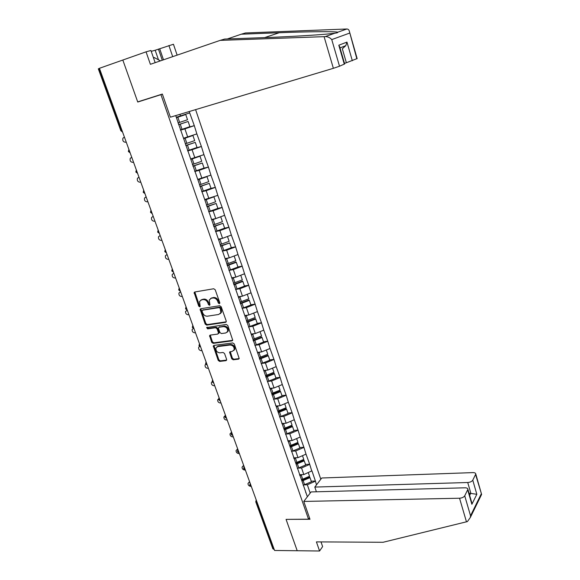 <?xml version="1.0" encoding="UTF-8"?>
<svg xmlns="http://www.w3.org/2000/svg" width="580" height="580" viewBox="0 0 580 580"><rect width="100%" height="100%" fill="white"/><g stroke="black" fill="none" stroke-linecap="round" stroke-linejoin="round"><path stroke-width="0.87" d="M219.334 303.71L219.784 302.745L215.224 289.79L213.723 288.753L194.749 291.994L194.126 292.501L198.715 306.117L199.745 306.842L200.187 306.479L199.52 301.52L201.543 299.853L203.109 299.599C205.233 299.498 206.806 300.599 207.843 302.905L208.438 304.558L209.474 305.283L209.924 304.913L209.257 299.976L211.33 298.25L212.925 297.982C215.071 297.881 216.659 298.99 217.703 301.317L218.29 302.985L219.334 303.71M231.717 358.759L233.182 359.796L238.532 359.158L239.214 358.592L234.298 343.976L232.812 342.932L213.911 345.412L213.266 345.934L218.203 360.383L219.653 361.412L225.997 360.651L226.628 359.368L224.532 353.495L223.075 352.459L219.921 352.857C217.072 352.488 215.753 350.878 215.948 348.043L217.688 346.623L230.13 345.013C232.986 345.354 234.335 346.949 234.168 349.798L232.355 351.299L229.593 352.111L231.717 358.759L232.362 358.186L233.827 359.23L239.221 358.578M286.07 519.375L297.214 550.732L274.572 550.471L99.419 68.302L122.822 60.037L137.75 102.037L160.943 94.656L308.524 519.18L286.07 519.375M225.562 322.349L226.236 321.791L226.207 320.994L221.205 306.776L219.704 305.732L200.752 308.727L200.122 309.249L205.168 324.082L206.632 325.112L225.562 322.349L226.222 321.82L207.306 324.582L206.632 325.112M227.788 325.489L232.761 340.3L232.087 340.859L213.179 343.367L211.722 342.338L209.576 335.646L210.221 335.117L217.833 334.065L218.457 332.739L217.05 328.773L215.579 327.736L207.647 328.875L206.611 327.591L226.301 324.445L227.788 325.489M309.488 517.875L308.524 519.18M320.805 479.261L195.59 109.627M160.943 94.656L162.385 94.149M311.221 481.19L315.411 481.045L311.938 470.851L303.818 474.563L299.512 474.73M315.411 481.045L316.492 484.873M307.364 496.77L175.711 115.587M189.232 111.534L189.704 112.904L176.298 117.276M185.325 128.216L194.293 125.628L189.704 112.904M194.293 125.628L196.859 133.907L183.534 138.243M194.583 148.321L201.39 146.465L196.859 133.907M201.39 146.465L203.928 154.643L190.682 158.934M202.768 168.49L208.401 167.04L203.928 154.643M208.401 167.04L210.91 175.124L197.744 179.372M210.431 188.536L215.325 187.355L210.91 175.124M215.325 187.355L217.805 195.351L204.711 199.556M217.775 208.416L222.162 207.423L217.805 195.351M222.162 207.423L224.612 215.318L215.76 218.573L211.599 219.494M224.627 228.143L228.919 227.237L224.612 215.318M228.919 227.237L231.34 235.052L222.553 238.329L218.399 239.177M231.304 247.653L235.589 246.812L231.34 235.052M235.589 246.812L237.981 254.533L229.267 257.839L225.112 258.629M237.901 266.93L242.179 266.148L237.981 254.533M242.179 266.148L244.542 273.782L235.893 277.11L231.746 277.834M244.412 285.969L248.682 285.251L244.542 273.782M248.682 285.251L251.024 292.798L242.447 296.148L238.3 296.815M250.85 304.783L255.12 304.116L251.024 292.798M255.12 304.116L257.426 311.59L248.914 314.954L244.782 315.571M257.215 323.372L261.471 322.763L257.426 311.59M261.471 322.763L263.755 330.15L255.309 333.536L251.176 334.094M263.501 341.736L267.75 341.185L263.755 330.15M267.75 341.185L270.005 348.493L261.623 351.9L257.505 352.401M269.714 359.89L273.956 359.397L270.005 348.493M273.956 359.397L276.189 366.625L267.866 370.047L263.748 370.497M275.848 377.826L280.082 377.384L276.189 366.625M280.082 377.384L282.293 384.54L274.028 387.976L269.925 388.375M281.916 395.553L286.143 395.168L282.293 384.54M286.143 395.168L288.325 402.245L280.125 405.696L276.029 406.043M287.912 413.076L292.132 412.742L288.325 402.245M292.132 412.742L294.292 419.746L286.15 423.212L281.967 423.516M293.842 430.403L298.055 430.113L294.292 419.746M298.055 430.113L300.186 437.045L292.11 440.524L287.789 440.793M299.7 447.521L303.906 447.289L300.186 437.045M303.906 447.289L306.015 454.14L297.997 457.642L293.69 457.859M305.493 464.45L309.691 464.261L306.015 454.14M309.691 464.261L311.779 471.047M303.818 474.563L301.549 467.973L298.316 468.111M299.802 475.564L300.201 476.042M309.531 464.457L301.549 467.973M297.997 457.642L295.699 450.972L292.421 451.153M293.85 458.338L294.248 458.795M303.746 447.477L295.699 450.972M292.11 440.524L289.79 433.782L286.455 434M288.195 440.771L287.825 440.894L288.216 441.344M297.888 430.302L289.79 433.782M286.15 423.212L283.801 416.389L280.408 416.65M281.742 423.27L282.119 423.683M291.965 412.924L283.801 416.389M280.125 405.696L277.755 398.793L274.282 399.105M275.572 405.427L275.95 405.811M285.976 395.342L277.755 398.793M274.028 387.976L271.629 380.988L268.076 381.35M269.337 387.36L269.7 387.73M279.915 377.558L271.629 380.988M267.866 370.047L265.43 362.971L261.79 363.392M273.782 359.564L265.43 362.971M261.623 351.9L259.159 344.745L255.417 345.223M267.568 341.352L259.159 344.745M255.309 333.536L252.815 326.293L248.95 326.837M261.29 322.922L252.815 326.293M248.914 314.954L246.391 307.625L242.382 308.241M254.932 304.268L246.391 307.625M242.447 296.148L239.895 288.731L235.705 289.427M248.494 285.389L239.895 288.731M235.893 277.11L233.312 269.599L228.926 270.396L237.945 267.061L236.321 262.312L227.287 265.647M241.983 266.285L233.312 269.599M229.267 257.839L226.649 250.234L222.263 251.096M235.393 246.942L226.649 250.234M222.553 238.329L219.907 230.63L215.513 231.558M228.716 227.367L219.907 230.63M215.76 218.573L213.085 210.786L208.677 211.78M221.959 207.538L213.085 210.786M208.887 198.577L206.168 190.689L201.76 191.755M215.122 187.47L206.168 190.689M201.92 178.328L199.172 170.346L194.757 171.477M208.191 167.149L199.172 170.346M194.865 157.825L192.082 149.734L187.659 150.938M201.173 146.566L192.082 149.734M187.724 137.061L184.904 128.869L180.474 130.145M194.075 125.722L184.904 128.869M99.456 68.389L99.042 68.534L121.568 130.522L121.981 130.399M122.51 131.856L121.568 130.522L120.821 130.703L98.317 68.831L99.042 68.534M180.489 116.029L179.909 114.332M274.173 549.361L272.868 548.832L255.831 501.983M310.191 493.094L307.327 484.771L304.145 484.873M305.689 492.594L306.088 493.087M315.259 481.248L307.327 484.771M137.75 102.037L142.52 100.369M219.827 303.202L218.377 300.802C217.34 298.482 215.753 297.373 213.607 297.482L212.925 297.982M210.54 298.504L213.607 297.482M200.796 300.092L203.805 299.091C205.922 298.99 207.495 300.092 208.532 302.397L209.96 304.775M194.837 291.972L199.411 305.609L200.223 306.327M200.818 308.719L205.849 323.56L207.306 324.582M220.175 308.335L219.131 307.61L202.493 310.22L202.065 311.17L202.688 312.895C203.71 315.172 205.276 316.274 207.386 316.194L218.747 314.462L220.871 312.692L220.175 308.335L220.85 307.82L219.805 307.095L219.131 307.61M202.761 310.024L219.805 307.095M220.306 313.649L221.538 312.171L221.466 309.568L220.792 310.09M220.85 307.82L221.466 309.568M209.576 335.646L210.236 335.117L212.389 341.794L213.846 342.824L232.761 340.308M218.5 333.522L219.124 332.195L217.718 328.236L216.246 327.207L208.329 328.338L207.647 328.875M207.256 327.192L208.329 328.338M225.816 332.956L227.614 331.463C227.81 328.548 226.461 326.924 223.568 326.591L219.153 327.229L218.493 327.772L218.522 328.563L219.929 332.529L221.408 333.565L225.816 332.956M227.222 332.18L228.274 330.926C228.469 328.012 227.121 326.388 224.235 326.054L223.568 326.591M219.175 327.207L224.235 326.054M230.245 351.56L232.362 358.186M233.82 350.479L234.813 349.24C234.98 346.39 233.638 344.796 230.789 344.455L230.13 345.013M216.956 346.854L218.356 346.071L230.789 344.455M213.266 345.934L213.904 345.412L218.863 359.817L220.306 360.847L226.642 360.086L225.997 360.651M124.446 137.199L122.931 138.141C122.365 140.643 123.243 142.013 125.555 142.26L126.215 142.071M176.436 117.675L177.843 117.203L179.641 122.409L177.995 122.953M179.641 122.409L187.521 119.734L185.745 114.535L177.843 117.203M176.407 117.588L185.745 114.535M180.387 129.891L189.899 126.665L188.123 121.488L178.604 124.707M178.567 124.613L188.123 121.488M123.808 137.453L124.468 137.257M131.769 157.354L130.225 158.347C129.71 160.783 130.587 162.125 132.863 162.371L133.523 162.19M183.679 138.663L185.085 138.185L186.854 143.325L185.223 143.876M186.854 143.325L194.677 140.635L192.923 135.502L185.085 138.185M183.635 138.533L192.923 135.502M187.587 150.727L197.019 147.479L195.271 142.368L185.817 145.609M185.774 145.464L195.271 142.368M131.138 157.622L131.798 157.441M138.997 177.255L137.438 178.292C136.967 180.677 137.851 181.989 140.084 182.236L140.744 182.062M190.842 159.384L192.226 158.913L193.981 163.981L192.357 164.539M193.981 163.981L201.738 161.276L200.006 156.209L192.226 158.913M190.776 159.21L194.546 157.912M194.692 171.296L204.051 168.033L202.326 162.987L192.951 166.243M192.886 166.054L202.326 162.987M138.381 177.545L139.041 177.371M146.145 196.917L144.565 197.998C144.137 200.325 145.022 201.615 147.219 201.855L147.878 201.695M197.903 179.844L199.288 179.372L201.013 184.382L199.404 184.933M201.013 184.382L208.72 181.663L207.002 176.653L199.288 179.372M197.831 179.633L200.651 178.647M201.71 191.61L211.004 188.333L209.293 183.352L199.991 186.622M199.911 186.39L209.293 183.352M145.536 197.222L146.196 197.062M153.2 216.347L151.605 217.464C151.213 219.74 152.105 221.002 154.266 221.248L154.925 221.096M204.885 200.056L206.255 199.578L207.959 204.53L206.364 205.081M207.959 204.53L215.608 201.789L213.911 196.845L206.255 199.578M204.798 199.795L207.002 199.02M208.64 211.678L217.862 208.38L216.173 203.457L206.944 206.748M206.85 206.473L216.173 203.457M152.605 216.666L153.258 216.514M160.174 235.538L158.557 236.698C158.209 238.917 159.101 240.149 161.225 240.403L161.885 240.258M211.78 220.008L213.136 219.537L214.825 224.424L213.237 224.975M214.825 224.424L222.408 221.676L220.741 216.789L213.136 219.537M211.671 219.711L213.447 219.088M215.485 231.493L224.641 228.179L222.974 223.322L213.81 226.62M213.701 226.309L222.974 223.322M159.587 235.879L160.239 235.734M153.693 58.442L154.164 57.492L160.428 60.864M153.453 57.739L154.164 57.492M324.082 36.663L325.235 36.598C327.758 36.591 329.933 37.591 331.753 39.592L339.517 66.229L333.369 68.317L324.082 36.663L220.146 40.383L150.387 64.308L146.051 51.837L122.822 60.037L137.699 101.899L162.356 94.054L170.382 117.189L333.369 68.317M220.146 40.383L224.67 39.063L263.458 37.649C287.6 36.808 319.551 34.974 330.875 33.691L334.921 33.198C337.089 32.951 338.01 32.625 337.683 32.226C336.531 31.298 306.798 31.603 279.219 32.734L241.258 34.206L227.353 38.962M146.051 51.837L150.938 50.482L155.157 62.669M357.149 58.573L346.369 62.749L342.33 48.785L345.81 45.646L346.97 42.101L352.321 60.726M344.469 63.322L346.369 62.749M158.478 59.812L155.179 50.25L151.235 51.344M155.179 50.25L173.449 44.254L177.132 55.136M172.695 56.659L168.903 45.516M356.838 58.79L349.479 31.733C349.131 29.942 348.261 29.036 346.854 29L245.449 32.973L241.258 34.206M344.643 63.938L339.517 66.229M159.696 48.756L163.495 59.812M162.269 60.233L158.441 49.104M344.302 64.17L338.807 45.211L339.916 47.611M303.782 501.439L459.541 498.227C462.028 498.032 463.753 497.227 464.725 495.813L467.893 489.332C467.777 488.331 466.806 487.823 464.964 487.809L311.076 491.934L303.782 501.439L309.974 519.274L286.194 519.375M464.725 495.813L470.539 515.765L470.337 517.469L467.4 521.579L383.039 542.285L316.419 541.887L319.58 551L322.618 546.592L321.001 541.916M319.58 551L297.214 550.732L286.107 519.484M472.772 480.175L475.781 474.041C475.673 473.084 474.708 472.606 472.888 472.606L321.769 478L314.802 487.077L467.734 482.509C470.162 482.306 471.845 481.523 472.772 480.175L476.825 494.298L469.002 493.159M316.412 491.789L314.802 487.077M471.301 501.098L471.873 504.281L467.726 489.977M481.277 495.088L481.61 494.414L475.629 474.636M167.062 254.504L165.438 255.693C165.126 257.868 166.018 259.079 168.106 259.325L168.766 259.195M218.588 239.721L219.936 239.243L221.604 244.071L220.023 244.63M221.604 244.071L229.129 241.309L227.483 236.488M219.936 239.243L222.307 238.38M218.471 239.38L219.921 238.866M222.249 251.06L231.333 247.74L229.687 242.933L220.588 246.254M220.465 245.898L229.687 242.933M166.482 254.859L167.141 254.729M173.427 273.535L173.826 273.137M173.869 273.245L172.238 274.463C171.956 276.587 172.847 277.776 174.906 278.03L175.566 277.907M225.308 259.195L226.649 258.716L228.295 263.487L226.729 264.038M228.295 263.487L235.77 260.71L234.153 255.983M226.649 258.716L228.767 257.933M225.178 258.818L226.388 258.383M227.15 265.256L235.922 262.015L236.321 262.312M173.304 273.615L173.957 273.492M180.076 292.117L180.547 291.631M180.597 291.762L178.952 293.016C178.705 295.089 179.59 296.257 181.627 296.51L182.279 296.402M231.949 278.429L233.283 277.95L234.907 282.656L233.356 283.214M234.907 282.656L242.324 279.872L240.743 275.246M233.283 277.95L235.197 277.233M231.811 278.008L232.819 277.646M235.524 289.493L244.477 286.143L242.868 281.452L233.907 284.802M233.755 284.374L242.462 281.119L242.868 281.452M180.039 292.146L180.692 292.037M187.246 310.068L186.695 310.467L187.036 310.024M187.355 310.365L185.593 311.344C185.375 313.374 186.26 314.519 188.261 314.781L188.92 314.679M238.518 297.424L239.837 296.945L241.439 301.6L239.902 302.158M241.439 301.6L248.805 298.801L247.254 294.27M239.837 296.945L241.592 296.286M238.358 296.974L239.206 296.67M242.041 308.357L250.93 305L249.342 300.368L240.439 303.724M240.28 303.26L248.921 299.998L249.342 300.368M193.372 328.498L192.161 329.454C191.965 331.441 192.85 332.565 194.829 332.833L195.482 332.739M210.04 335.16L210.207 335.631M244.999 316.201L246.311 315.723L247.899 320.32L246.362 320.87M247.899 320.32L255.207 317.507L253.685 313.07M246.311 315.723L247.928 315.099M244.832 315.708L245.543 315.455M248.479 327.004L257.302 323.633L255.737 319.051L246.899 322.422M246.725 321.922L255.309 318.645L255.737 319.051M199.506 346.528L198.65 347.362C198.476 349.298 199.368 350.407 201.311 350.683L201.963 350.595M251.401 334.747L252.706 334.269L254.279 338.807L252.974 339.293M254.279 338.807L261.529 335.987L260.043 331.637M252.706 334.269L254.207 333.688M251.22 334.225L251.821 334.007M254.845 345.419L263.603 342.04L262.058 337.517L253.279 340.895M253.097 340.358L261.616 337.074L262.058 337.517M205.777 364.269L205.066 365.052C204.914 366.951 205.806 368.039 207.727 368.322L208.38 368.242M257.73 353.075L259.028 352.596L260.579 357.084L259.282 357.563M260.579 357.084L267.779 354.25L266.321 349.994M259.028 352.596L260.427 352.046M257.542 352.517L258.042 352.336M261.13 363.624L269.83 360.231L268.301 355.757L259.586 359.15M259.39 358.585L267.851 355.286L268.301 355.757M212.12 381.756L211.41 382.546C211.28 384.402 212.164 385.475 214.063 385.758L214.716 385.693M263.987 371.185L265.277 370.707L266.807 375.144L265.524 375.623M266.807 375.144L273.956 372.295L272.527 368.126M265.277 370.707L266.59 370.185M263.784 370.591L264.197 370.446M267.351 381.611L275.978 378.203L274.47 373.788L265.821 377.188M265.829 376.514L274.014 373.281L274.47 373.788M218.522 398.997L217.681 399.837C217.573 401.657 218.457 402.709 220.327 402.998L220.98 402.94M270.171 389.086L271.447 388.6L272.962 392.986L271.687 393.465M272.962 392.986L280.06 390.13L278.661 386.048M271.447 388.6L272.687 388.107M273.492 399.388L282.061 395.973L280.568 391.609L271.976 395.024M271.976 394.313L280.096 391.072L280.568 391.609M224.772 416.07L225.265 415.389M224.982 416.027L223.887 416.926C223.793 418.709 224.677 419.753 226.526 420.043L227.179 419.992M276.283 406.776L277.552 406.29L279.045 410.625L277.776 411.104M279.045 410.625L286.092 407.762L284.729 403.76M277.552 406.29L278.719 405.819M279.56 416.962L288.071 413.533L286.592 409.219L278.284 412.568M278.052 411.901L286.121 408.653L286.592 409.219M230.855 432.985L231.587 432.143M231.695 432.426L230.021 433.825C229.948 435.573 230.825 436.602 232.652 436.899L233.305 436.856M282.315 424.255L283.584 423.777L285.055 428.062L283.801 428.54M285.055 428.062L292.059 425.184L290.718 421.268M283.584 423.777L284.693 423.32M285.556 434.326L294.009 430.897L292.552 426.626L284.294 429.983M284.055 429.287L292.066 426.024L292.552 426.626M236.872 449.71L237.648 448.818M237.756 449.13L236.082 450.537C236.024 452.248 236.901 453.263 238.713 453.567L239.359 453.531M288.289 441.539L289.543 441.061L291 445.295L289.746 445.774M291 445.295L297.953 442.409L296.641 438.574M289.543 441.061L290.602 440.619M291.486 451.494L299.882 448.05L298.439 443.838L290.239 447.202M289.993 446.477L297.946 443.207L298.439 443.838M237.278 449.63L237.93 449.594M242.824 466.248L243.643 465.32M243.76 465.638L242.077 467.06C242.041 468.734 242.911 469.735 244.702 470.046L245.347 470.017M294.118 458.649L295.43 458.142L296.88 462.333L295.633 462.811M296.88 462.333L303.782 459.44L302.492 455.677M295.43 458.142L296.445 457.721M297.351 468.466L305.689 465.015L304.261 460.846L296.119 464.225M295.858 463.463L303.76 460.186L304.261 460.846M243.288 466.153L243.933 466.124M248.711 482.603L249.567 481.632M249.69 481.973L248.015 483.394C247.986 485.047 248.856 486.025 250.625 486.345L250.661 486.345M299.817 475.586L301.259 475.034L302.688 479.174L301.448 479.653M302.688 479.174L309.539 476.274L308.285 472.591M301.259 475.034L302.231 474.621M303.144 485.242L311.431 481.784L310.017 477.666L301.933 481.045M301.658 480.262L309.51 476.977L310.017 477.666M249.226 482.502L249.871 482.473M257.056 502.244L256.657 502.251L273.774 549.354M256.512 500.75L256.657 502.251L255.765 501.801L256.208 499.916M130.058 152.649L129.137 151.344L128.992 149.713M128.376 151.481L128.883 149.415M137.518 173.181L136.604 171.905L136.467 170.281M135.836 172.006L136.344 169.94M144.884 193.452L143.985 192.205L143.84 190.588M143.209 192.27L143.709 190.218M152.156 213.476L151.271 212.258L151.126 210.649M150.488 212.28L150.981 210.243M159.34 233.247L158.471 232.058L158.326 230.456M157.673 232.051L158.166 230.021M166.438 252.779L165.576 251.618L165.43 250.024M164.771 251.575L165.264 249.552M173.442 272.078L172.594 270.94L172.456 269.352M171.789 270.86L172.274 268.852M180.365 291.138L179.532 290.029L179.387 288.441M178.713 289.913L179.198 287.919M187.21 309.966L186.383 308.886L186.245 307.306M185.564 308.741L186.042 306.755M193.966 328.577L193.155 327.519L193.017 325.945M192.328 327.337L192.799 325.358M200.644 346.963L199.846 345.926L199.701 344.361M199.005 345.716L199.476 343.751M207.249 365.125L206.458 364.117L206.313 362.565M205.61 363.885L206.081 361.92M213.766 383.083L212.99 382.097L212.845 380.545M212.142 381.828L212.606 379.878M220.212 400.824L219.443 399.866L219.305 398.322M218.588 399.569L219.051 397.626M226.584 418.368L225.83 417.426L225.685 415.889M224.968 417.1L225.424 415.171M232.885 435.703L232.138 434.783L231.993 433.253M231.268 434.435L231.725 432.506M237.546 451.711L239.105 452.842L238.373 451.943L238.228 450.421M237.495 451.566L237.952 449.652M243.709 468.654L245.26 469.778L244.535 468.901L244.39 467.386M243.658 468.502L244.107 466.596M249.799 485.402L251.321 486.518L250.632 485.677L250.487 484.162M249.748 485.242L250.19 483.35M218.377 300.802L217.703 301.317M212.019 297.743L211.33 298.25M209.119 304.05L208.438 304.558M208.532 302.397L207.843 302.905M203.805 299.091L203.109 299.599M202.231 299.352L201.543 299.853M199.411 305.609L198.715 306.117M194.837 292.878L194.14 293.371M218.964 302.47L218.29 302.985M205.849 323.56L205.168 324.082M200.832 309.575L200.143 310.082M203.181 309.705L202.493 310.22M232.739 340.308L232.087 340.859M213.846 342.824L213.179 343.367M212.389 341.794L211.722 342.338M210.272 335.892L209.605 336.436M219.124 332.195L218.457 332.739M217.718 328.236L217.05 328.773M216.246 327.207L215.579 327.736M219.82 326.692L219.153 327.229M230.282 352.299L229.629 352.865M218.356 346.071L217.688 346.623M220.306 360.847L219.653 361.412M218.863 359.817L218.203 360.383M213.962 346.158L213.295 346.709M239.17 358.585L238.532 359.158M233.827 359.23L233.182 359.796M180.242 124.156L182.033 129.34M187.449 145.058L189.218 150.176M194.568 165.691L196.308 170.745M201.594 186.071L203.319 191.059M208.539 206.197L210.236 211.12M215.39 226.069L217.072 230.934M325.235 36.598L334.921 33.198M337.683 32.226L346.854 29M349.508 33.14L331.753 39.592M338.807 45.211L346.97 42.101M264.654 37.606L279.219 32.734M470.539 515.765L481.175 494.051M476.825 494.298L471.873 504.281M466.479 521.87L459.541 498.227M469.648 495.385L470.8 493.123L467.734 482.509M222.162 245.702L223.822 250.509M228.854 265.089L230.492 269.838M235.458 284.243L237.075 288.934M241.983 303.173L243.585 307.806M248.436 321.864L250.009 326.446M254.801 340.344L256.367 344.868M261.101 358.599L262.646 363.065M267.322 376.637L268.844 381.06M273.47 394.465L274.978 398.837M279.546 412.09L281.039 416.404M285.556 429.504L287.027 433.775M291.493 446.723L292.951 450.943M297.366 463.739L298.801 467.908M303.166 480.566L304.587 484.691M120.821 130.718L122.597 132.102M128.383 151.51L130.137 152.866M135.85 172.042L137.59 173.369M143.224 192.313L144.949 193.626M150.503 212.338L152.214 213.629M157.695 232.116L159.391 233.385M164.8 251.648L166.475 252.902M171.81 270.947L173.478 272.18M178.749 290.007L180.402 291.225M185.593 308.836L187.238 310.046M192.357 327.446L193.988 328.635M199.042 345.832L200.665 347.014M205.654 364.001L207.263 365.168M212.179 381.952L213.781 383.112M218.631 399.7L220.219 400.852M225.011 417.238L226.591 418.383M231.319 434.572L232.885 435.711M194.822 292.008L194.126 292.501M200.811 308.734L200.122 309.249M221.538 312.171L220.871 312.692M219.153 332.985L218.486 333.522M207.082 327.221L206.611 327.591M228.274 330.926L227.614 331.463M230.231 351.567L229.593 352.111M234.813 349.24L234.168 349.798M344.665 63.996L339.568 46.414M340.003 47.908L345.81 45.646M349.479 31.733L357.164 58.631M467.893 489.332L471.743 502.613M475.781 474.041L481.596 494.399M470.337 517.469L481.61 494.414"/></g></svg>
